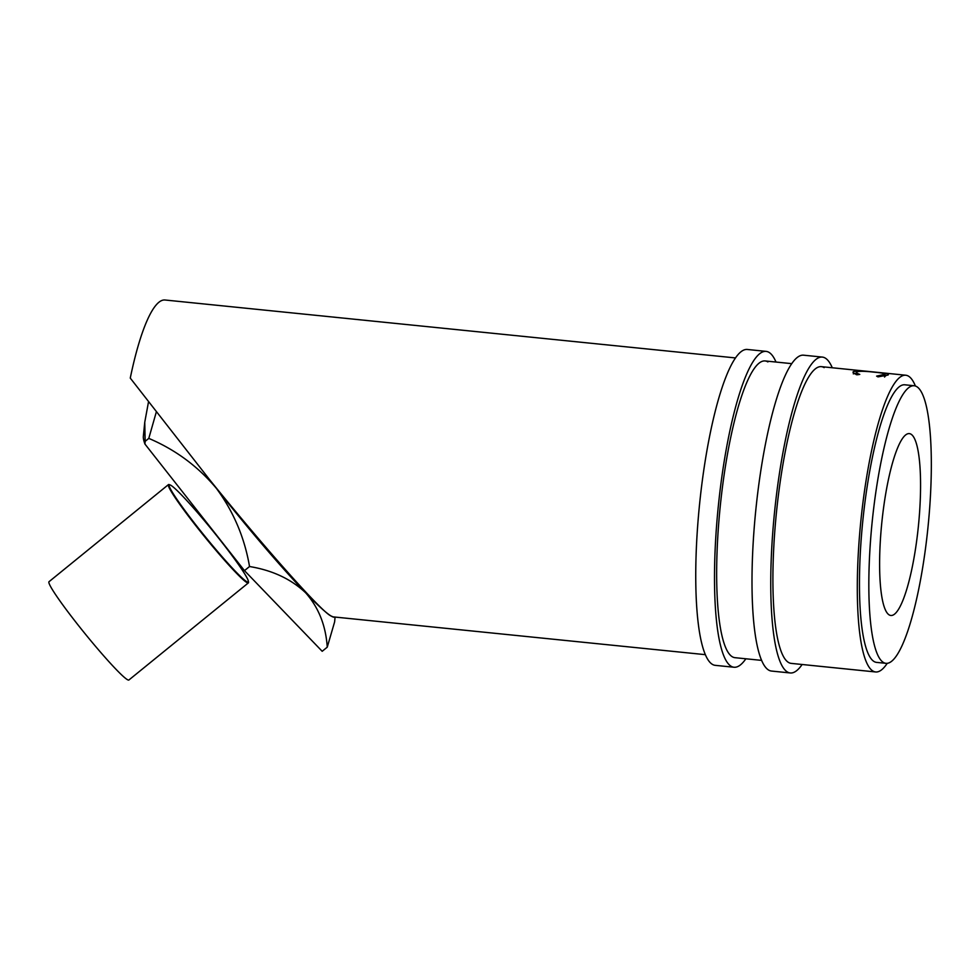 <?xml version="1.0" encoding="UTF-8"?>
<svg xmlns="http://www.w3.org/2000/svg" width="980" height="980" viewBox="0 0 980 980"><rect width="100%" height="100%" fill="white"/><g stroke="black" fill="none" stroke-linecap="round" stroke-linejoin="round"><path stroke-width="1.47" d="M832.265 367.77A158.748 31.899 95.8 0 0 825.307 358.116A158.748 31.899 95.8 0 0 822.355 357.088L803.6 355.189A158.748 31.899 95.8 0 0 756.621 502.373A158.748 31.899 95.8 0 0 768.577 670.038A158.748 31.899 95.8 0 0 771.53 671.055L790.284 672.966A158.748 31.899 95.8 0 0 802.13 664.501M822.355 357.088A158.748 31.899 95.8 0 0 775.376 504.284A158.748 31.899 95.8 0 0 787.332 671.937A158.748 31.899 95.8 0 0 790.284 672.966M824.156 367.623A149.132 29.964 95.8 0 0 821.387 366.655A149.132 29.964 95.8 0 0 777.25 504.933A149.132 29.964 95.8 0 0 788.484 662.431A149.132 29.964 95.8 0 0 791.252 663.386L875.642 671.962A149.132 29.964 95.8 0 0 887.231 663.338M776.001 362.049A158.748 31.899 95.8 0 0 769.043 352.396A158.748 31.899 95.8 0 0 766.091 351.379L747.348 349.468A158.748 31.899 95.8 0 0 700.369 496.664A158.748 31.899 95.8 0 0 712.313 664.317A158.748 31.899 95.8 0 0 715.265 665.346L734.02 667.245A158.748 31.899 95.8 0 0 745.866 658.78M766.091 351.379A158.748 31.899 95.8 0 0 719.124 498.563A158.748 31.899 95.8 0 0 731.068 666.229A158.748 31.899 95.8 0 0 734.02 667.245M767.891 361.914A149.132 29.964 95.8 0 0 765.123 360.946A149.132 29.964 95.8 0 0 720.998 499.212A149.132 29.964 95.8 0 0 732.219 656.71A149.132 29.964 95.8 0 0 734.988 657.678L761.619 660.385M244.473 570.642L249.532 566.526C272.428 570.299 291.134 579.07 305.662 592.814C318.647 607.514 325.838 625.632 327.247 647.18L322.187 651.296L244.473 570.642L144.93 444.038L145.138 441.355L148.788 438.391C175.408 449.685 197.948 466.358 216.433 488.42A144.317 10.988 50.9 0 0 305.662 592.814A144.317 10.988 50.9 0 0 331.02 615.967A144.317 10.988 50.9 0 0 334.744 617.033M327.247 647.18L334.609 621.945L335.087 617.069M917.403 535.056A91.397 18.363 -84.2 0 1 890.845 615.477A91.397 18.363 -84.2 0 1 882.772 514.047A91.397 18.363 -84.2 0 1 909.317 433.613A91.397 18.363 -84.2 0 1 917.403 535.056M914.181 385.752L904.81 384.797A139.503 28.04 95.8 0 0 864.287 507.554A139.503 28.04 95.8 0 0 876.61 662.394L885.994 663.338A139.503 28.04 95.8 0 0 926.504 540.58A139.503 28.04 95.8 0 0 914.181 385.752A139.503 28.04 95.8 0 0 873.658 508.51A139.503 28.04 95.8 0 0 885.994 663.338M884.548 377.043L884.707 374.666C886.006 373.735 882.392 372.89 873.903 372.143C864.985 371.126 859.313 371.028 856.9 371.873C855.908 372.523 856.863 373.368 859.779 374.409L857.255 374.776C853.482 373.429 852.233 372.351 853.531 371.53L862.167 371.016L874.748 372.13C885.173 372.976 889.607 373.944 888.039 375.034L878.007 376.884L876.61 376.124L885.087 374.262L884.903 376.651M856.9 371.873L856.348 374.728M853.029 372.18L853.531 371.53L853.36 373.907M735.49 357.933L165.007 300.003A149.132 29.964 95.8 0 0 130.267 378.096L209.769 479.894C263.963 547.171 322.2 612.549 331.02 615.967L333.127 616.873L705.355 654.664M915.394 386.01A149.132 29.964 95.8 0 0 905.777 375.23A149.132 29.964 95.8 0 0 862.461 506.452A149.132 29.964 95.8 0 0 875.642 671.962M145.138 441.355L144.758 422.221L148.458 402.119M156.237 412.237L148.788 438.391M209.769 479.894A144.317 10.988 50.9 0 0 216.433 488.42C233.559 511.658 244.596 537.689 249.532 566.526M144.93 444.038A350.534 26.693 -129.1 0 1 143.35 436.321L144.758 422.221M854.315 373.552L856.447 373.282M884.977 375.757L885.687 375.879M246.568 581.544A62.536 4.765 50.9 0 0 248.21 581.985A62.536 4.765 50.9 0 0 248.357 581.165A62.536 4.765 50.9 0 0 213.983 532.336A62.536 4.765 50.9 0 0 170.961 485.37A62.536 4.765 50.9 0 0 170.153 484.965A62.536 4.765 50.9 0 0 169.32 484.929A62.536 4.765 50.9 0 0 200.949 531.356A62.536 4.765 50.9 0 0 246.568 581.544M248.357 581.165L248.504 582.059A63.333 4.827 -129.1 0 1 248.357 582.892A63.333 4.827 -129.1 0 1 246.691 582.438A63.333 4.827 -129.1 0 1 200.496 531.613A63.333 4.827 -129.1 0 1 168.462 484.598A63.333 4.827 -129.1 0 1 169.307 484.635L170.153 484.965M168.462 484.598L49 581.716A63.333 4.827 50.9 0 0 81.034 628.719A63.333 4.827 50.9 0 0 127.241 679.557A63.333 4.827 50.9 0 0 128.895 679.998L248.357 582.892M765.123 360.946L791.754 363.654M821.387 366.655L905.777 375.23"/></g></svg>
